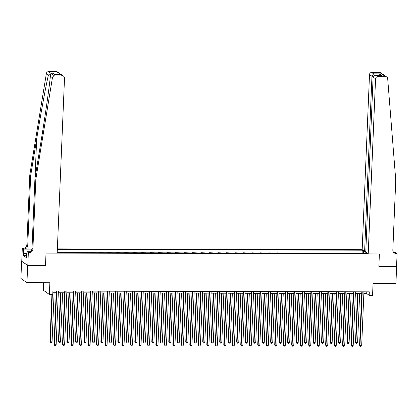 <?xml version="1.0" encoding="UTF-8"?>
<svg xmlns="http://www.w3.org/2000/svg" width="418" height="418" viewBox="0 0 418 418"><rect width="100%" height="100%" fill="white"/><g stroke="black" fill="none" stroke-linecap="round" stroke-linejoin="round"><path stroke-width="0.63" d="M43.639 282.735L43.326 290.223L49.371 294.471L52.767 294.481L52.908 291.032L369.313 291.837L369.172 295.28L372.563 295.291L373.055 283.571L395.971 283.629L396.562 266.297M27.802 265.456L45.494 265.498L46.011 253.089L57.182 253.12L64.524 77.994A2.095 2.012 125.1 0 0 62.569 75.919L54.528 75.898A2.095 2.012 125.1 0 0 52.428 77.706L35.828 179.28L32.902 249.091A3.496 3.349 -54.9 0 1 29.364 252.529L28.346 252.529L27.802 265.456L21.621 261.208L20.9 278.445L26.945 282.693L27.666 265.456L45.494 265.498L46.011 253.089L379.392 253.935L368.221 253.909L375.563 78.783L373.117 77.064L365.776 252.19L368.221 253.909M365.813 251.38L364.616 251.375L362.176 249.661L57.36 248.888M21.621 261.208L27.666 265.456M363.639 253.355L363.226 250.899L362.239 250.204L57.334 249.431M363.226 250.899L363.942 250.899M366.455 252.665L365.745 252.665L365.515 253.355M57.203 252.576L366.732 253.36L365.745 252.665M49.371 294.471L49.862 282.751L26.945 282.693M394.049 252.629L395.914 252.634L397.1 253.465L396.557 266.391L378.87 266.344L396.692 266.391M378.87 266.344L379.392 253.935L378.87 266.344M363.859 293.556L366.717 293.561L369.172 295.28M52.835 292.767L56.2 292.772M58.316 292.778L64.691 292.793M66.807 292.799L73.176 292.814M75.292 292.819L81.662 292.84M83.783 292.846L90.152 292.861M92.268 292.866L98.638 292.882M100.754 292.887L107.123 292.903M109.244 292.908L115.614 292.924M117.73 292.929L124.099 292.945M126.215 292.95L132.584 292.966M134.706 292.971L141.075 292.987M143.191 292.992L149.56 293.008M151.677 293.018L158.046 293.034M160.167 293.039L166.536 293.055M168.653 293.06L175.022 293.075M177.138 293.081L183.507 293.096M185.629 293.102L191.998 293.117M194.114 293.123L200.483 293.138M202.599 293.143L208.974 293.159M211.09 293.164L217.459 293.18M219.575 293.185L225.945 293.206M228.066 293.211L234.435 293.227M236.551 293.232L242.921 293.248M245.037 293.253L251.406 293.269M253.527 293.274L259.897 293.29M262.013 293.295L268.382 293.311M270.498 293.316L276.868 293.331M278.989 293.337L285.358 293.352M287.474 293.358L293.844 293.379M295.96 293.384L302.329 293.399M304.45 293.405L310.82 293.42M312.936 293.426L319.305 293.441M321.421 293.446L327.79 293.462M329.912 293.467L336.281 293.483M338.397 293.488L344.766 293.504M346.888 293.509L353.257 293.525M355.373 293.53L361.742 293.551M366.79 291.827L366.717 293.561M362.239 250.204L362.108 253.35M358.398 253.339L353.618 253.329M57.214 252.326L61.347 252.587M65.417 252.597L65.051 252.597M65.062 252.347L69.832 252.608M73.908 252.618L73.542 252.618M73.552 252.367L78.318 252.629M82.393 252.639L82.027 252.639M82.038 252.388L86.808 252.65M90.878 252.66L90.513 252.66M90.523 252.409L95.294 252.671M99.369 252.681L99.003 252.681M99.014 252.43L103.779 252.691M107.854 252.702L107.489 252.702M107.499 252.456L112.27 252.712M116.345 252.723L115.979 252.723M115.99 252.477L120.755 252.738M124.83 252.749L124.465 252.744M124.475 252.498L129.246 252.759M133.316 252.77L132.95 252.765M132.961 252.519L137.731 252.78M141.806 252.791L141.441 252.791M141.451 252.54L146.216 252.801M150.292 252.812L149.926 252.812M149.937 252.561L154.707 252.822M158.777 252.833L158.412 252.833M158.422 252.582L163.192 252.843M167.268 252.853L166.902 252.853M166.913 252.603L171.678 252.864M175.753 252.874L175.388 252.874M175.398 252.629L180.168 252.885M184.239 252.895L183.873 252.895M183.883 252.65L188.654 252.911M192.729 252.921L192.364 252.916M192.374 252.671L197.139 252.932M201.215 252.942L200.849 252.937M200.859 252.691L205.63 252.953M209.7 252.963L209.334 252.963M209.345 252.712L214.115 252.974M218.191 252.984L217.825 252.984M217.835 252.733L222.601 252.994M226.676 253.005L226.31 253.005M226.321 252.754L231.091 253.015M235.162 253.026L234.796 253.026M234.806 252.775L239.577 253.036M243.652 253.047L243.286 253.047M243.297 252.796L248.062 253.057M252.138 253.068L251.772 253.068M251.782 252.822L256.553 253.083M260.628 253.089L260.262 253.089M260.273 252.843L265.038 253.104M269.114 253.115L268.748 253.109M268.758 252.864L273.529 253.125M277.599 253.136L277.233 253.136M277.244 252.885L282.014 253.146M286.09 253.156L285.724 253.156M285.734 252.906L290.5 253.167M294.575 253.177L294.209 253.177M294.22 252.927L298.99 253.188M303.06 253.198L302.695 253.198M302.705 252.947L307.476 253.209M311.551 253.219L311.185 253.219M311.196 252.968L315.961 253.23M320.036 253.24L319.671 253.24M319.681 252.994L324.452 253.251M328.522 253.261L328.156 253.261M328.167 253.015L332.937 253.277M337.012 253.287L336.647 253.282M336.657 253.036L341.422 253.298M345.498 253.308L345.132 253.308M345.143 253.057L349.913 253.318M353.983 253.329L353.628 253.078M361.816 291.816L359.574 345.247L359.982 345.534L362.234 291.816M361.68 345.54L361.011 346.35L360.332 346.35L359.982 345.534L361.68 345.54L363.932 291.821M360.332 346.35L359.574 345.247M357.536 293.535L355.488 342.379L355.896 342.666L357.594 342.671L359.652 293.546M357.96 293.54L355.896 342.666L356.246 343.476L355.488 342.379M357.594 342.671L356.925 343.481L356.246 343.476M383.572 74.791L386.849 77.09A2.095 2.012 125.1 0 0 385.73 76.74L379.685 72.492A2.095 2.012 -54.9 0 1 380.803 72.842L383.572 74.791M386.849 77.09A2.095 2.012 125.1 0 1 387.674 78.558L395.757 180.195L392.831 250.006A3.496 3.349 125.1 0 0 396.081 253.46L397.1 253.465M362.176 249.661L369.517 74.535A2.095 2.012 -54.9 0 1 371.639 72.471L373.593 73.845L379.769 73.861L381.911 75.36L375.735 75.344L377.684 76.719L385.73 76.74M371.639 72.471L379.685 72.492M364.616 251.375L371.957 76.248L369.517 74.535M377.684 76.719A2.095 2.012 125.1 0 0 375.563 78.783M393.798 252.519A3.496 3.349 125.1 0 0 395.188 252.833L396.081 253.46M373.593 73.845L371.957 76.248L373.373 76.254M379.769 73.861L378.332 75.324M381.911 75.36L381.091 75.36M373.117 77.064C373.331 75.841 374.204 75.266 375.735 75.344L381.498 75.334M35.828 179.28L34.934 178.653L40.917 142.047C45.149 116.335 49.282 87.561 50.364 76.259L50.662 74.634L48.446 74.911C45.996 85.256 40.839 113.309 36.659 139.058L30.676 175.664L27.75 245.476A3.496 3.349 -54.9 0 1 24.213 248.914L23.319 248.282L22.3 248.282L21.757 261.208M30.676 175.664L29.782 175.037L26.856 244.844A3.496 3.349 -54.9 0 1 23.319 248.282M29.364 252.529L28.471 251.902A3.496 3.349 -54.9 0 0 32.008 248.464L34.934 178.653M62.569 75.919L60.62 74.545L54.439 74.529L52.297 73.025L58.478 73.04L56.524 71.671L48.483 71.65L54.528 75.898M48.446 74.911L46.382 73.463L29.782 175.037M28.346 252.529L27.16 251.693L26.982 255.936L26.721 255.753L26.992 255.753M26.637 255.612L23.481 255.607L26.637 257.822L26.721 255.753M23.481 255.607L23.486 249.112L22.3 248.282M27.16 251.693L29.626 251.704M31.956 248.929L24.213 248.914M31.914 249.133L23.486 249.112M46.382 73.463A2.095 2.012 -54.9 0 1 48.483 71.65M56.524 71.671A2.095 2.012 -54.9 0 1 57.642 72.021L60.699 74.519M23.309 253.355L27.092 253.365M27.086 253.548L23.57 253.538M60.62 74.545L61.462 74.707L63.688 76.269M54.439 74.529L54.936 74.529M52.297 73.025L55.019 74.503M58.478 73.04L59.868 73.589M353.325 291.795L351.089 345.226L351.496 345.514L353.748 291.795M353.194 345.519L352.526 346.329L351.846 346.323L351.496 345.514L353.194 345.519L355.446 291.801M351.846 346.323L351.089 345.226M344.84 291.774L342.598 345.205L343.011 345.493L345.263 291.774M344.704 345.498L344.035 346.308L343.356 346.303L343.011 345.493L344.704 345.498L346.956 291.78M343.356 346.303L342.598 345.205M336.354 291.754L334.113 345.184L334.52 345.472L336.772 291.754M336.218 345.477L335.55 346.287L334.87 346.282L334.52 345.472L336.218 345.477L338.47 291.759M334.87 346.282L334.113 345.184M349.051 293.514L347.003 342.358L349.108 342.65L351.167 293.52M349.469 293.52L347.41 342.645L347.76 343.455L347.003 342.358M349.108 342.65L348.44 343.46L347.76 343.455M340.56 293.493L338.517 342.337L340.623 342.629L342.682 293.499M340.983 293.493L338.925 342.624L339.275 343.434L338.517 342.337M340.623 342.629L339.954 343.439L339.275 343.434M332.075 293.473L330.027 342.316L332.132 342.608L334.191 293.478M332.493 293.473L330.434 342.603L330.784 343.413L330.027 342.316M332.132 342.608L331.464 343.413L330.784 343.413M327.864 291.733L325.627 345.163L326.035 345.451L328.287 291.733M327.733 345.456L327.064 346.261L326.385 346.261L326.035 345.451L327.733 345.456L329.985 291.738M326.385 346.261L325.627 345.163M323.589 293.452L321.541 342.295L321.949 342.582L323.647 342.582L325.706 293.457M324.007 293.452L321.949 342.582L322.299 343.392L321.541 342.295M323.647 342.582L322.978 343.392L322.299 343.392M26.679 256.736L26.705 253.961L27.076 253.773M27.065 254.034L26.705 253.961M319.378 291.707L317.137 345.143L317.549 345.43L319.796 291.712M319.242 345.43L318.573 346.24L317.894 346.24L317.549 345.43L319.242 345.43L321.494 291.712M317.894 346.24L317.137 345.143M310.893 291.686L308.651 345.122L309.059 345.409L311.311 291.686M310.757 345.409L310.088 346.219L309.409 346.219L309.059 345.409L310.757 345.409L313.009 291.691M309.409 346.219L308.651 345.122M302.402 291.665L300.166 345.101L300.573 345.383L302.825 291.665M302.271 345.388L301.603 346.198L300.923 346.198L300.573 345.383L302.271 345.388L304.523 291.67M300.923 346.198L300.166 345.101M293.917 291.644L291.675 345.075L292.088 345.362L294.335 291.644M293.781 345.367L293.112 346.177L292.433 346.177L292.088 345.362L293.781 345.367L296.033 291.649M292.433 346.177L291.675 345.075M285.431 291.623L283.19 345.054L283.597 345.341L285.849 291.623M285.295 345.346L284.627 346.156L283.947 346.151L283.597 345.341L285.295 345.346L287.547 291.628M283.947 346.151L283.19 345.054M315.099 293.431L313.056 342.274L313.463 342.561L315.162 342.561L317.22 293.436M315.522 293.431L313.463 342.561L313.813 343.371L313.056 342.274M315.162 342.561L314.488 343.371L313.813 343.371M306.613 293.41L304.565 342.248L306.671 342.541L308.73 293.415M307.031 293.41L304.973 342.535L305.323 343.35L304.565 342.248M306.671 342.541L306.002 343.35L305.323 343.35M298.128 293.389L296.08 342.227L298.186 342.52L300.244 293.394M298.546 293.389L296.487 342.514L296.837 343.33L296.08 342.227M298.186 342.52L297.517 343.33L296.837 343.33M289.637 293.368L287.589 342.206L289.7 342.499L291.759 293.373M290.061 293.368L288.002 342.494L288.347 343.303L287.589 342.206M289.7 342.499L289.026 343.309L288.347 343.303M281.152 293.342L279.104 342.185L281.209 342.478L283.268 293.347M281.57 293.347L279.511 342.473L279.861 343.282L279.104 342.185M281.209 342.478L280.541 343.288L279.861 343.282M276.941 291.602L274.704 345.033L275.112 345.32L277.364 291.602M276.81 345.325L276.141 346.135L275.462 346.13L275.112 345.32L276.81 345.325L279.062 291.607M275.462 346.13L274.704 345.033M272.667 293.321L270.618 342.164L272.724 342.457L274.783 293.326M273.085 293.321L271.026 342.452L271.376 343.262L270.618 342.164M272.724 342.457L272.055 343.267L271.376 343.262M268.455 291.581L266.214 345.012L266.621 345.299L268.873 291.581M268.319 345.305L267.651 346.114L266.971 346.109L266.621 345.299L268.319 345.305L270.571 291.586M266.971 346.109L266.214 345.012M264.176 293.3L262.128 342.143L264.233 342.436L266.297 293.305M264.599 293.3L262.541 342.431L262.885 343.241L262.128 342.143M264.233 342.436L263.565 343.241L262.885 343.241M259.97 291.56L257.728 344.991L258.136 345.278L260.388 291.56M259.834 345.284L259.165 346.088L258.486 346.088L258.136 345.278L259.834 345.284L262.086 291.565M258.486 346.088L257.728 344.991M255.691 293.279L253.642 342.123L254.05 342.41L255.748 342.41L257.807 293.284M256.109 293.279L254.05 342.41L254.4 343.22L253.642 342.123M255.748 342.41L255.079 343.22L254.4 343.22M251.479 291.534L249.243 344.97L249.65 345.258L251.902 291.539M251.349 345.263L250.68 346.067L250.001 346.067L249.65 345.258L251.349 345.263L253.601 291.539M250.001 346.067L249.243 344.97M247.2 293.258L245.157 342.102L245.565 342.389L247.263 342.389L249.321 293.264M247.623 293.258L245.565 342.389L245.915 343.199L245.157 342.102M247.263 342.389L246.594 343.199L245.915 343.199M242.994 291.513L240.752 344.949L241.16 345.237L243.412 291.513M242.858 345.237L242.189 346.047L241.51 346.047L241.16 345.237L242.858 345.237L245.11 291.518M241.51 346.047L240.752 344.949M238.715 293.237L236.666 342.081L238.772 342.368L240.831 293.243M239.138 293.237L237.079 342.363L237.424 343.178L236.666 342.081M238.772 342.368L238.103 343.178L237.424 343.178M234.503 291.492L232.267 344.928L232.674 345.211L234.926 291.492M234.373 345.216L233.704 346.026L233.025 346.026L232.674 345.211L234.373 345.216L236.625 291.498M233.025 346.026L232.267 344.928M230.229 293.217L228.181 342.055L230.287 342.347L232.345 293.222M230.647 293.217L228.589 342.342L228.939 343.157L228.181 342.055M230.287 342.347L229.618 343.157L228.939 343.157M226.018 291.471L223.776 344.902L224.189 345.19L226.441 291.471M225.887 345.195L225.213 346.005L224.534 346.005L224.189 345.19L225.887 345.195L228.134 291.477M224.534 346.005L223.776 344.902M217.532 291.45L215.291 344.881L215.698 345.169L217.95 291.45M217.397 345.174L216.728 345.984L216.049 345.984L215.698 345.169L217.397 345.174L219.649 291.456M216.049 345.984L215.291 344.881M209.042 291.43L206.805 344.86L207.213 345.148L209.465 291.43M208.911 345.153L208.242 345.963L207.563 345.958L207.213 345.148L208.911 345.153L211.163 291.435M207.563 345.958L206.805 344.86M200.556 291.409L198.315 344.84L198.728 345.127L200.98 291.409M200.421 345.132L199.752 345.942L199.072 345.937L198.728 345.127L200.421 345.132L202.673 291.414M199.072 345.937L198.315 344.84M192.071 291.388L189.829 344.819L190.237 345.106L192.489 291.388M191.935 345.111L191.266 345.916L190.587 345.916L190.237 345.106L191.935 345.111L194.187 291.393M190.587 345.916L189.829 344.819M183.58 291.362L181.344 344.798L181.752 345.085L184.004 291.367M183.45 345.09L182.781 345.895L182.102 345.895L181.752 345.085L183.45 345.09L185.702 291.367M182.102 345.895L181.344 344.798M175.095 291.341L172.853 344.777L173.266 345.064L175.513 291.346M174.959 345.064L174.29 345.874L173.611 345.874L173.266 345.064L174.959 345.064L177.211 291.346M173.611 345.874L172.853 344.777M166.61 291.32L164.368 344.756L164.776 345.038L167.028 291.32M166.474 345.043L165.805 345.853L165.126 345.853L164.776 345.038L166.474 345.043L168.726 291.325M165.126 345.853L164.368 344.756M158.119 291.299L155.883 344.73L156.29 345.017L158.542 291.299M157.988 345.022L157.32 345.832L156.64 345.832L156.29 345.017L157.988 345.022L160.24 291.304M156.64 345.832L155.883 344.73M149.634 291.278L147.392 344.709L147.805 344.996L150.052 291.278M149.498 345.002L148.829 345.811L148.15 345.811L147.805 344.996L149.498 345.002L151.75 291.283M148.15 345.811L147.392 344.709M141.148 291.257L138.907 344.688L139.314 344.975L141.566 291.257M141.012 344.981L140.344 345.79L139.664 345.785L139.314 344.975L141.012 344.981L143.264 291.262M139.664 345.785L138.907 344.688M132.658 291.236L130.421 344.667L130.829 344.954L133.081 291.236M132.527 344.96L131.858 345.77L131.179 345.764L130.829 344.954L132.527 344.96L134.779 291.241M131.179 345.764L130.421 344.667M124.172 291.215L121.931 344.646L122.338 344.934L124.59 291.215M124.036 344.939L123.367 345.743L122.688 345.743L122.338 344.934L124.036 344.939L126.288 291.221M122.688 345.743L121.931 344.646M115.687 291.189L113.445 344.625L113.853 344.913L116.105 291.194M115.551 344.918L114.882 345.723L114.203 345.723L113.853 344.913L115.551 344.918L117.803 291.194M114.203 345.723L113.445 344.625M107.196 291.168L104.96 344.604L105.367 344.892L107.619 291.174M107.065 344.892L106.397 345.702L105.717 345.702L105.367 344.892L107.065 344.892L109.317 291.174M105.717 345.702L104.96 344.604M98.711 291.147L96.469 344.584L96.877 344.866L99.129 291.147M98.575 344.871L97.906 345.681L97.227 345.681L96.877 344.866L98.575 344.871L100.827 291.153M97.227 345.681L96.469 344.584M90.22 291.127L87.984 344.557L88.391 344.845L90.643 291.127M90.089 344.85L89.421 345.66L88.741 345.66L88.391 344.845L90.089 344.85L92.341 291.132M88.741 345.66L87.984 344.557M81.735 291.106L79.493 344.536L79.906 344.824L82.158 291.106M81.604 344.829L80.93 345.639L80.251 345.639L79.906 344.824L81.604 344.829L83.851 291.111M80.251 345.639L79.493 344.536M221.739 293.196L219.696 342.034L221.801 342.326L223.86 293.201M222.162 293.196L220.103 342.321L220.453 343.136L219.696 342.034M221.801 342.326L221.132 343.136L220.453 343.136M213.253 293.17L211.205 342.013L213.311 342.305L215.369 293.175M213.676 293.175L211.612 342.3L211.963 343.11L211.205 342.013M213.311 342.305L212.642 343.115L211.963 343.11M204.768 293.149L202.72 341.992L204.825 342.285L206.884 293.154M205.186 293.149L203.127 342.279L203.477 343.089L202.72 341.992M204.825 342.285L204.156 343.094L203.477 343.089M196.277 293.128L194.234 341.971L196.34 342.264L198.398 293.133M196.7 293.128L194.642 342.258L194.992 343.068L194.234 341.971M196.34 342.264L195.671 343.068L194.992 343.068M187.792 293.107L185.744 341.95L187.849 342.243L189.908 293.112M188.21 293.107L186.151 342.237L186.501 343.047L185.744 341.95M187.849 342.243L187.18 343.047L186.501 343.047M179.306 293.086L177.258 341.929L177.666 342.217L179.364 342.217L181.422 293.091M179.724 293.086L177.666 342.217L178.016 343.026L177.258 341.929M179.364 342.217L178.695 343.026L178.016 343.026M170.816 293.065L168.773 341.908L170.878 342.196L172.937 293.07M171.239 293.065L169.18 342.19L169.53 343.006L168.773 341.908M170.878 342.196L170.204 343.006L169.53 343.006M162.33 293.044L160.282 341.882L162.388 342.175L164.446 293.049M162.748 293.044L160.69 342.17L161.04 342.985L160.282 341.882M162.388 342.175L161.719 342.985L161.04 342.985M153.845 293.023L151.797 341.861L153.902 342.154L155.961 293.028M154.263 293.023L152.204 342.149L152.554 342.964L151.797 341.861M153.902 342.154L153.234 342.964L152.554 342.964M145.354 292.997L143.306 341.84L145.417 342.133L147.476 293.002M145.778 293.002L143.719 342.128L144.064 342.938L143.306 341.84M145.417 342.133L144.743 342.943L144.064 342.938M136.869 292.976L134.821 341.82L136.926 342.112L138.985 292.981M137.287 292.981L135.228 342.107L135.578 342.917L134.821 341.82M136.926 342.112L136.258 342.922L135.578 342.917M128.383 292.955L126.335 341.799L128.441 342.091L130.5 292.961M128.801 292.955L126.743 342.086L127.093 342.896L126.335 341.799M128.441 342.091L127.772 342.896L127.093 342.896M119.893 292.934L117.845 341.778L119.95 342.07L122.014 292.94M120.316 292.934L118.257 342.065L118.602 342.875L117.845 341.778M119.95 342.07L119.282 342.875L118.602 342.875M111.407 292.913L109.359 341.757L109.767 342.044L111.465 342.044L113.524 292.919M111.825 292.913L109.767 342.044L110.117 342.854L109.359 341.757M111.465 342.044L110.796 342.854L110.117 342.854M102.917 292.893L100.874 341.736L102.98 342.023L105.038 292.898M103.34 292.893L101.281 342.018L101.631 342.833L100.874 341.736M102.98 342.023L102.311 342.833L101.631 342.833M94.431 292.872L92.383 341.71L94.489 342.002L96.548 292.877M94.855 292.872L92.796 341.997L93.141 342.812L92.383 341.71M94.489 342.002L93.82 342.812L93.141 342.812M85.946 292.851L83.898 341.689L86.003 341.981L88.062 292.856M86.364 292.851L84.305 341.976L84.655 342.791L83.898 341.689M86.003 341.981L85.335 342.791L84.655 342.791M77.455 292.825L75.412 341.668L77.518 341.961L79.577 292.83M77.879 292.83L75.82 341.955L76.17 342.765L75.412 341.668M77.518 341.961L76.849 342.77L76.17 342.765M73.249 291.085L71.008 344.516L71.415 344.803L73.667 291.085M73.113 344.808L72.445 345.618L71.765 345.613L71.415 344.803L73.113 344.808L75.365 291.09M71.765 345.613L71.008 344.516M68.97 292.804L66.922 341.647L69.027 341.94L71.086 292.809M69.393 292.809L67.329 341.934L67.679 342.744L66.922 341.647M69.027 341.94L68.359 342.75L67.679 342.744M64.759 291.064L62.522 344.495L62.93 344.782L65.182 291.064M64.628 344.787L63.959 345.597L63.28 345.592L62.93 344.782L64.628 344.787L66.88 291.069M63.28 345.592L62.522 344.495M60.485 292.783L58.436 341.626L60.542 341.919L62.601 292.788M60.903 292.783L58.844 341.914L59.194 342.723L58.436 341.626M60.542 341.919L59.873 342.729L59.194 342.723M56.273 291.043L54.032 344.474L54.444 344.761L56.696 291.043M56.137 344.766L55.469 345.576L54.789 345.571L54.444 344.761L56.137 344.766L58.389 291.048M54.789 345.571L54.032 344.474M51.926 294.476L49.951 341.605L52.057 341.898L54.115 292.767M52.344 294.481L50.359 341.893L50.709 342.703L49.951 341.605M52.057 341.898L51.388 342.703L50.709 342.703M36.659 139.058L35.023 178.115M27.75 245.476L26.856 244.844M32.008 248.464L32.902 249.091M52.428 77.706L50.364 76.259M54.69 74.503L60.871 74.519"/></g></svg>
